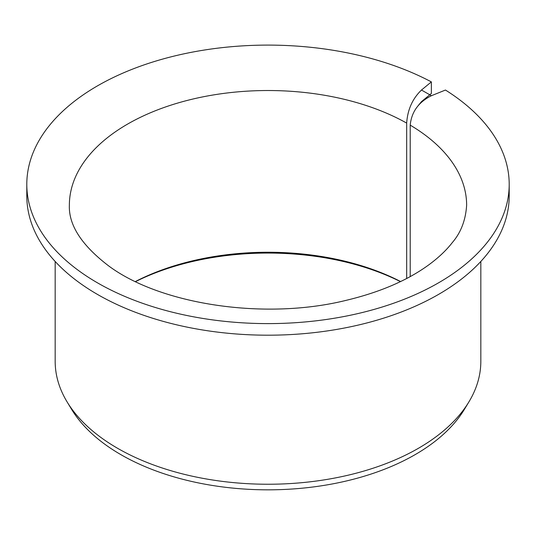 <?xml version="1.0" encoding="UTF-8"?>
<svg xmlns="http://www.w3.org/2000/svg" width="536" height="536" viewBox="0 0 536 536"><rect width="100%" height="100%" fill="white"/><g stroke="black" fill="none" stroke-linecap="round" stroke-linejoin="round"><path stroke-width="0.8" d="M410.214 276.596L410.214 125.143C411.507 111.91 418.562 102.108 431.38 95.73L421.497 90.028C412.526 98.624 407.588 109.646 406.677 123.099L406.677 278.492M418.16 105.646L421.497 101.612L431.359 93.485L431.359 81.901A241.2 139.253 180 0 0 171.111 56.829A241.2 139.253 180 0 0 26.8 184.357A241.2 139.253 180 0 0 268 323.61A241.2 139.253 180 0 0 509.2 184.357A241.2 139.253 180 0 0 445.456 90.041L431.38 95.73M135.4 281.541A198.635 114.684 180 0 1 400.6 281.541M135.561 281.621A202.039 116.647 180 0 1 400.439 281.621M509.2 184.357L509.2 195.941A241.2 139.253 180 0 1 268 335.194A241.2 139.253 180 0 1 26.8 195.941L26.8 184.357M431.359 81.901L421.497 90.028M480.826 261.474L480.826 361.371A212.826 122.871 180 0 1 468.92 401.879A212.826 122.871 180 0 1 268 484.243A212.826 122.871 180 0 1 67.08 401.879A212.826 122.871 180 0 1 55.175 361.371L55.175 261.474M468.92 401.879L464.424 409.316A208.062 120.124 180 0 1 268 489.83A208.062 120.124 180 0 1 71.576 409.316L67.08 401.879M410.214 125.143A198.635 114.684 180 0 1 466.635 205.208C465.677 220.155 460.9 232.617 452.304 242.594C446.341 250.305 438.448 257.762 428.626 264.972C407.219 280.536 379.676 292.334 346.008 300.374C264.416 320.582 160.197 304.388 108.62 265.869C81.666 245.28 68.581 225.066 69.365 205.208A198.635 114.684 180 0 1 190.829 99.535A198.635 114.684 180 0 1 406.677 123.099"/></g></svg>
